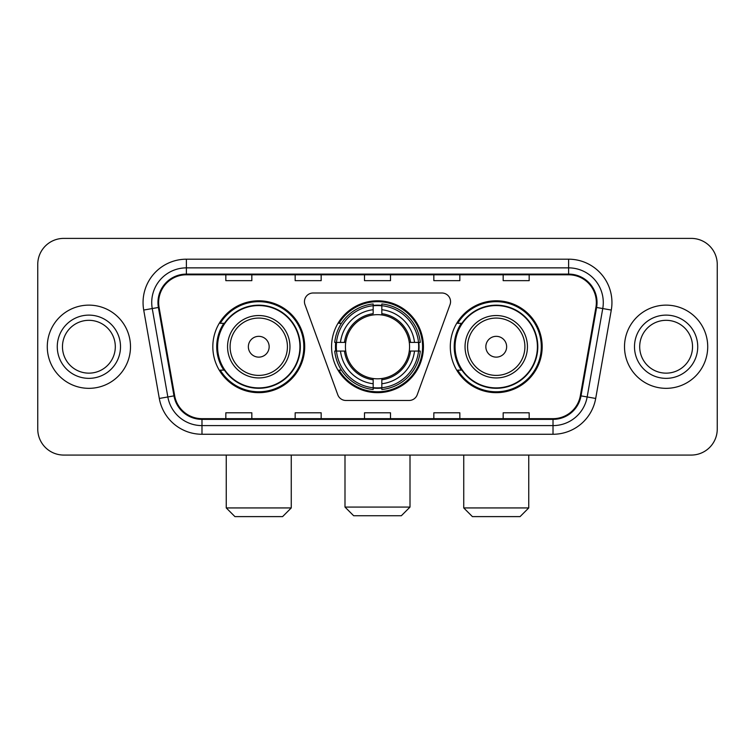 <?xml version="1.0" encoding="UTF-8"?>
<svg xmlns="http://www.w3.org/2000/svg" width="755" height="755" viewBox="0 0 755 755"><rect width="100%" height="100%" fill="white"/><g stroke="black" fill="none" stroke-linecap="round" stroke-linejoin="round"><path stroke-width="1.13" d="M304.454 301.66A8.664 8.664 0 0 0 304.973 304.624L337.778 394.761A8.664 8.664 0 0 0 345.922 400.471L409.078 400.471A8.664 8.664 0 0 0 417.222 394.761L450.027 304.624A8.664 8.664 0 0 0 441.883 292.997L313.117 292.997A8.664 8.664 0 0 0 304.454 301.66M450.301 346.734A45.932 45.932 0 0 0 496.243 392.666A45.932 45.932 0 0 0 542.175 346.734A45.932 45.932 0 0 0 496.243 300.792A45.932 45.932 0 0 0 450.301 346.734M331.568 346.734A45.932 45.932 0 0 0 377.5 392.666A45.932 45.932 0 0 0 423.432 346.734A45.932 45.932 0 0 0 377.5 300.792A45.932 45.932 0 0 0 331.568 346.734M212.825 346.734A45.932 45.932 0 0 0 258.757 392.666A45.932 45.932 0 0 0 304.699 346.734A45.932 45.932 0 0 0 258.757 300.792A45.932 45.932 0 0 0 212.825 346.734M223.839 370.129A42.035 42.035 0 0 1 223.839 323.329M335.692 351.066A42.035 42.035 0 0 1 335.692 342.402M461.324 370.129A42.035 42.035 0 0 1 461.324 323.329M37.75 264.392L37.75 429.066A26 26 0 0 0 63.75 455.067L691.25 455.067A26 26 0 0 0 717.25 429.066L717.25 264.392A26 26 0 0 0 691.25 238.391L63.75 238.391A26 26 0 0 0 37.75 264.392L37.75 429.066M47.282 346.734A41.6 41.6 0 0 0 88.882 388.334A41.6 41.6 0 0 0 130.492 346.734A41.6 41.6 0 0 0 88.882 305.133A41.6 41.6 0 0 0 47.282 346.734A41.6 41.6 0 0 0 88.882 388.334A41.6 41.6 0 0 0 130.492 346.734A41.6 41.6 0 0 0 88.882 305.133A41.6 41.6 0 0 0 47.282 346.734M624.508 346.734A41.6 41.6 0 0 0 666.118 388.334A41.6 41.6 0 0 0 707.718 346.734A41.6 41.6 0 0 0 666.118 305.133A41.6 41.6 0 0 0 624.508 346.734A41.6 41.6 0 0 0 666.118 388.334A41.6 41.6 0 0 0 707.718 346.734A41.6 41.6 0 0 0 666.118 305.133A41.6 41.6 0 0 0 624.508 346.734M158.654 302.529A27.737 27.737 0 0 1 186.391 274.792L568.609 274.792A27.737 27.737 0 0 1 595.922 307.342L580.331 395.752A27.737 27.737 0 0 1 553.019 418.666L201.981 418.666A27.737 27.737 0 0 1 174.669 395.752L159.078 307.342A27.737 27.737 0 0 1 158.654 302.529M157.965 302.529A28.426 28.426 0 0 0 158.399 307.464L173.98 395.875A28.426 28.426 0 0 0 201.981 419.365L553.019 419.365A28.426 28.426 0 0 0 581.02 395.875L596.601 307.464A28.426 28.426 0 0 0 568.609 274.103L186.391 274.103A28.426 28.426 0 0 0 157.965 302.529M143.714 310.05A43.337 43.337 0 0 1 186.391 259.191L568.609 259.191A43.337 43.337 0 0 1 611.286 310.05L595.695 398.461A43.337 43.337 0 0 1 553.019 434.267L201.981 434.267A43.337 43.337 0 0 1 159.305 398.461L143.714 310.05L152.246 308.55A34.664 34.664 0 0 1 186.391 267.865L568.609 267.865A34.664 34.664 0 0 1 602.754 308.55L587.163 396.951A34.664 34.664 0 0 1 553.019 425.603L201.981 425.603A34.664 34.664 0 0 1 167.837 396.951L152.246 308.55A34.664 34.664 0 0 1 151.727 302.529M691.25 238.391L63.75 238.391M63.75 455.067L691.25 455.067M717.25 429.066L717.25 264.392M581.02 395.875L587.163 396.951L602.754 308.55L611.286 310.05M364.495 274.792L364.495 280.662L390.505 280.662L390.505 274.792M295.167 274.792L295.167 280.662L321.168 280.662L321.168 274.792M225.83 274.792L225.83 280.662L251.83 280.662L251.83 274.792M433.832 274.792L433.832 280.662L459.833 280.662L459.833 274.792M503.17 274.792L503.17 280.662L529.17 280.662L529.17 274.792M390.505 418.666L390.505 412.796L364.495 412.796L364.495 418.666M321.168 418.666L321.168 412.796L295.167 412.796L295.167 418.666M251.83 418.666L251.83 412.796L225.83 412.796L225.83 418.666M459.833 418.666L459.833 412.796L433.832 412.796L433.832 418.666M529.17 418.666L529.17 412.796L503.17 412.796L503.17 418.666M115.307 346.734A26.416 26.416 0 0 0 88.882 320.318A26.416 26.416 0 0 0 62.467 346.734A26.416 26.416 0 0 0 88.882 373.149A26.416 26.416 0 0 0 115.307 346.734A26.416 26.416 0 0 1 88.882 373.149A26.416 26.416 0 0 1 62.467 346.734M401.339 515.74L353.661 515.74L344.997 507.077L410.003 507.077L401.339 515.74M409.276 351.066A32.069 32.069 0 0 0 381.832 314.958L381.832 313.674L381.832 314.958A32.069 32.069 0 0 0 345.724 351.066A32.069 32.069 0 0 0 409.276 351.066L410.55 351.066L409.276 351.066A32.069 32.069 0 0 1 381.832 378.51L381.832 383.748A37.269 37.269 0 0 0 414.514 351.066L420.271 351.066A42.988 42.988 0 0 1 381.832 389.505L381.832 387.759A41.251 41.251 0 0 0 418.525 351.066M336.56 351.066A41.166 41.166 0 0 1 336.56 342.402M381.832 305.794A41.166 41.166 0 0 0 373.168 305.794M418.44 342.402A41.166 41.166 0 0 1 418.44 351.066M420.271 342.402A42.988 42.988 0 0 0 381.832 303.963L381.832 305.709A41.251 41.251 0 0 1 418.525 342.402L420.271 342.402M334.729 351.066A42.988 42.988 0 0 0 373.168 389.505L373.168 387.759A41.251 41.251 0 0 1 336.475 351.066L334.729 351.066M418.525 342.402L414.514 342.402A37.269 37.269 0 0 0 381.832 309.72L381.832 305.709M381.832 387.759L381.832 383.748M336.475 351.066L340.486 351.066A37.269 37.269 0 0 0 373.168 383.748L373.168 387.759M381.832 309.72L381.832 313.674A33.333 33.333 0 0 1 410.55 342.402L414.514 342.402M414.514 351.066L410.55 351.066A33.333 33.333 0 0 1 381.832 379.784L381.832 378.51M373.168 383.748L373.168 378.51A32.069 32.069 0 0 1 345.724 351.066L340.486 351.066M409.276 342.402L410.55 342.402M381.832 387.674A41.166 41.166 0 0 1 373.168 387.674M373.168 303.963A42.988 42.988 0 0 0 334.729 342.402L336.475 342.402A41.251 41.251 0 0 1 373.168 305.709L373.168 303.963M373.168 305.709L373.168 309.72A37.269 37.269 0 0 0 340.486 342.402L336.475 342.402M340.486 342.402L344.45 342.402A33.333 33.333 0 0 1 373.168 313.674L373.168 309.72M344.45 342.402L345.724 342.402L344.45 342.402M373.168 378.51L373.168 379.784A33.333 33.333 0 0 1 344.45 351.066M341.439 323.329L338.986 323.329A45.073 45.073 0 0 1 422.573 346.734A45.073 45.073 0 0 1 338.986 370.129L341.439 370.129M282.596 516.609L234.928 516.609L226.255 507.936L291.26 507.936L282.596 516.609M269.157 346.734A10.4 10.4 0 0 0 258.757 336.334A10.4 10.4 0 0 0 248.357 346.734A10.4 10.4 0 0 0 258.757 357.134A10.4 10.4 0 0 0 269.157 346.734M289.958 346.734A31.2 31.2 0 0 0 258.757 315.533A31.2 31.2 0 0 0 227.557 346.734A31.2 31.2 0 0 0 258.757 377.934A31.2 31.2 0 0 0 289.958 346.734A31.2 31.2 0 0 1 258.757 377.934A31.2 31.2 0 0 1 227.557 346.734M299.933 346.734A41.166 41.166 0 0 0 258.757 305.567A41.166 41.166 0 0 0 217.591 346.734A41.166 41.166 0 0 0 258.757 387.9A41.166 41.166 0 0 0 299.933 346.734M303.831 346.734A45.073 45.073 0 0 1 220.243 370.129L224.424 370.129A41.553 41.553 0 0 0 286.258 377.896A41.553 41.553 0 0 0 286.258 315.571A41.553 41.553 0 0 0 224.424 323.329L220.243 323.329A45.073 45.073 0 0 1 303.831 346.734M520.072 516.609L472.404 516.609L463.74 507.936L528.745 507.936L520.072 516.609M506.643 346.734A10.4 10.4 0 0 0 496.243 336.334A10.4 10.4 0 0 0 485.842 346.734A10.4 10.4 0 0 0 496.243 357.134A10.4 10.4 0 0 0 506.643 346.734M527.443 346.734A31.2 31.2 0 0 0 496.243 315.533A31.2 31.2 0 0 0 465.042 346.734A31.2 31.2 0 0 0 496.243 377.934A31.2 31.2 0 0 0 527.443 346.734A31.2 31.2 0 0 1 496.243 377.934A31.2 31.2 0 0 1 465.042 346.734M537.409 346.734A41.166 41.166 0 0 0 496.243 305.567A41.166 41.166 0 0 0 455.067 346.734A41.166 41.166 0 0 0 496.243 387.9A41.166 41.166 0 0 0 537.409 346.734M541.307 346.734A45.073 45.073 0 0 1 457.719 370.129L461.9 370.129A41.553 41.553 0 0 0 523.734 377.896A41.553 41.553 0 0 0 523.734 315.571A41.553 41.553 0 0 0 461.9 323.329L457.719 323.329A45.073 45.073 0 0 1 541.307 346.734M692.533 346.734A26.416 26.416 0 0 0 666.118 320.318A26.416 26.416 0 0 0 639.693 346.734A26.416 26.416 0 0 0 666.118 373.149A26.416 26.416 0 0 0 692.533 346.734A26.416 26.416 0 0 1 666.118 373.149A26.416 26.416 0 0 1 639.693 346.734M568.609 259.191L568.609 274.103M152.246 308.55L158.399 307.464M201.981 434.267L201.981 419.365M553.019 419.365L553.019 434.267M159.305 398.461L173.98 395.875M596.601 307.464L602.754 308.55M186.391 259.191L186.391 274.103M587.163 396.951L595.695 398.461M120.507 346.734A31.616 31.616 0 0 0 88.882 315.118A31.616 31.616 0 0 0 57.267 346.734A31.616 31.616 0 0 0 88.882 378.349A31.616 31.616 0 0 0 120.507 346.734M373.168 388.061A41.553 41.553 0 0 0 381.832 388.061M418.827 351.066A41.553 41.553 0 0 0 418.827 342.402M381.832 305.398A41.553 41.553 0 0 0 373.168 305.398M287.428 346.734A28.662 28.662 0 0 0 258.757 318.072A28.662 28.662 0 0 0 230.096 346.734A28.662 28.662 0 0 0 258.757 375.395A28.662 28.662 0 0 0 287.428 346.734M524.904 346.734A28.662 28.662 0 0 0 496.243 318.072A28.662 28.662 0 0 0 467.572 346.734A28.662 28.662 0 0 0 496.243 375.395A28.662 28.662 0 0 0 524.904 346.734M697.733 346.734A31.616 31.616 0 0 0 666.118 315.118A31.616 31.616 0 0 0 634.493 346.734A31.616 31.616 0 0 0 666.118 378.349A31.616 31.616 0 0 0 697.733 346.734M410.003 455.067L410.003 507.077M344.997 455.067L344.997 507.077M291.26 455.067L291.26 507.936M226.255 455.067L226.255 507.936M528.745 455.067L528.745 507.936M463.74 455.067L463.74 507.936"/></g></svg>
